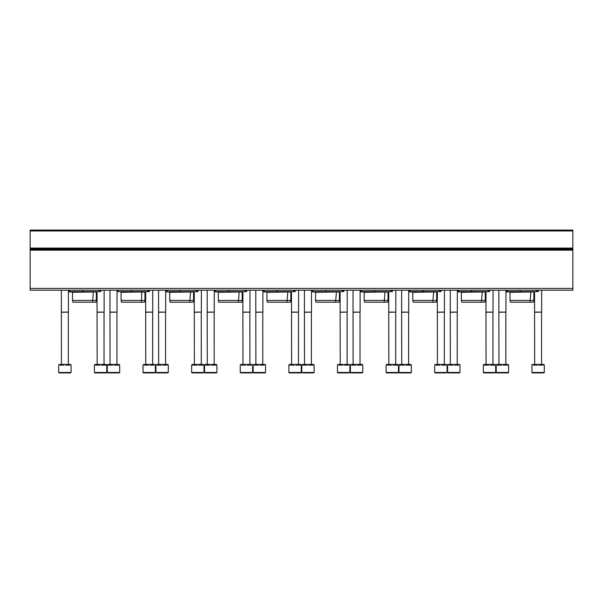 <?xml version="1.0" encoding="UTF-8"?>
<svg xmlns="http://www.w3.org/2000/svg" width="603" height="603" viewBox="0 0 603 603"><rect width="100%" height="100%" fill="white"/><g stroke="black" fill="none" stroke-linecap="round" stroke-linejoin="round"><path stroke-width="0.9" d="M30.15 288.415L30.15 230.082L572.85 230.082L572.85 290.186L30.15 290.186L30.15 288.415L572.85 288.415M538.291 291.603L538.291 290.186L538.291 291.603L537.68 291.603L537.68 290.186M505.94 291.603L537.68 291.603M506.648 291.603L506.648 290.186M507.56 291.603L506.445 291.603M510.01 300.437L533.874 300.437L533.399 302.209L510.477 302.209L510.01 300.437L510.01 292.304L534.228 291.958M510.01 292.304L509.301 291.603M489.674 290.186L489.674 291.603L489.063 291.603L489.063 290.186M457.33 291.603L489.063 291.603M458.031 291.603L458.031 290.186M458.943 291.603L457.828 291.603M461.393 300.437L485.257 300.437L484.782 302.209L461.868 302.209L461.393 300.437L461.393 292.304L485.611 291.958M461.393 292.304L460.684 291.603M441.064 290.186L441.064 291.603L440.454 291.603L440.454 290.186M408.713 291.603L440.454 291.603M409.422 291.603L409.422 290.186L409.422 291.603M410.334 291.603L409.218 291.603M412.784 300.437L436.647 300.437L436.173 302.209L413.251 302.209L412.784 300.437L412.784 292.304L437.002 291.958M412.784 292.304L412.075 291.603M392.447 291.603L392.447 290.186L392.447 291.603L391.837 291.603L391.837 290.186M360.104 291.603L391.837 291.603M360.805 291.603L360.805 290.186L360.805 291.603M361.717 291.603L360.602 291.603M364.167 300.437L388.03 300.437L387.556 302.209L364.642 302.209L364.167 300.437L364.167 292.304L388.385 291.958M364.167 292.304L363.458 291.603M343.838 291.603L343.838 290.186L343.838 291.603L343.228 291.603L343.228 290.186M311.487 291.603L343.228 291.603M312.196 291.603L312.196 290.186L312.196 291.603M313.108 291.603L311.992 291.603M315.55 300.437L339.421 300.437L338.946 302.209L316.025 302.209L315.55 300.437L315.55 292.304L339.775 291.958M315.55 292.304L314.849 291.603M295.221 290.186L295.221 291.603L294.611 291.603L294.611 290.186M262.878 291.603L294.611 291.603M263.579 291.603L263.579 290.186L263.579 291.603M264.491 291.603L263.375 291.603M266.941 300.437L290.804 300.437L290.329 302.209L267.415 302.209L266.941 300.437L266.941 292.304L291.159 291.958M266.941 292.304L266.232 291.603M246.612 290.186L246.612 291.603L246.001 291.603L246.001 290.186M214.261 291.603L246.001 291.603M214.97 291.603L214.97 290.186L214.97 291.603M215.882 291.603L214.766 291.603M218.324 300.437L242.195 300.437L241.72 302.209L218.799 302.209L218.324 300.437L218.324 292.304L242.549 291.958M218.324 292.304L217.623 291.603M197.995 290.186L197.995 291.603L197.385 291.603L197.385 290.186M165.652 291.603L197.385 291.603M166.353 291.603L166.353 290.186L166.353 291.603M167.265 291.603L166.149 291.603M169.714 300.437L193.578 300.437L193.103 302.209L170.189 302.209L169.714 300.437L169.714 292.304L193.932 291.958M169.714 292.304L169.006 291.603M149.386 290.186L149.386 291.603L148.775 291.603L148.775 290.186M117.035 291.603L148.775 291.603M117.743 291.603L117.743 290.186M118.655 291.603L117.54 291.603M121.097 300.437L144.969 300.437L144.494 302.209L121.572 302.209L121.097 300.437L121.097 292.304L145.315 291.958M121.097 292.304L120.396 291.603M100.769 290.186L100.769 291.603L100.158 291.603L100.158 290.186M68.425 291.603L100.158 291.603M69.126 291.603L69.126 290.186M70.038 291.603L68.923 291.603M72.488 300.437L96.352 300.437L95.877 302.209L72.963 302.209L72.488 300.437L72.488 292.304L96.706 291.958M72.488 292.304L71.78 291.603M531.929 372.473L531.929 365.139L532.374 364.431L533.24 364.431L533.24 365.139L537.25 365.139L537.25 364.431L538.976 364.431L538.976 365.139L542.986 365.139L542.986 364.431L543.853 364.431L544.298 365.139L544.298 372.473L543.861 372.918L532.366 372.918L531.929 372.473L544.298 372.473M534.801 372.918L539.768 372.918M533.24 364.431L537.25 364.431M538.976 364.431L542.986 364.431M534.665 364.431L534.575 312.105L541.652 312.105L541.652 290.186M534.665 312.256L541.652 312.105M495.689 372.473L483.312 372.473L483.312 365.139L483.764 365.139L483.764 364.431L484.631 364.431L484.631 365.139L488.634 365.139L488.634 364.431L490.367 364.431L490.367 365.139L494.377 365.139L494.377 364.431L495.236 364.431L495.236 365.139L495.689 365.139L495.689 372.473L495.244 372.918L483.757 372.918L492.817 372.918M484.631 364.431L488.634 364.431M490.367 364.431L494.377 364.431M486.056 364.431L485.965 312.105L493.035 312.105L493.035 290.186M486.056 312.256L493.035 312.105M447.072 372.473L434.703 372.473L434.703 365.139L435.147 364.431L436.014 364.431L436.014 365.139L440.024 365.139L440.024 364.431L441.75 364.431L441.75 365.139L445.76 365.139L445.76 364.431L446.627 364.431L447.072 365.139L447.072 372.473L444.2 372.918M437.574 372.918L442.542 372.918M434.703 372.473L435.14 372.918L446.635 372.918M436.014 364.431L440.024 364.431M441.75 364.431L445.76 364.431M437.439 364.431L437.348 312.105L444.426 312.105L444.426 290.186M437.439 312.256L444.426 312.105M398.462 372.473L386.086 372.473L386.086 365.139L386.538 365.139L386.538 364.431L387.405 364.431L387.405 365.139L391.407 365.139L391.407 364.431L393.141 364.431L393.141 365.139L397.143 365.139L397.143 364.431L398.01 364.431L398.01 365.139L398.462 365.139L398.462 372.473L395.591 372.918M388.958 372.918L393.932 372.918M386.086 372.473L386.531 372.918L398.018 372.918M387.405 364.431L391.407 364.431M393.141 364.431L397.143 364.431M388.829 364.431L388.739 312.105L395.809 312.105L395.809 290.186M388.829 312.256L395.809 312.105M349.846 372.473L337.476 372.473L337.476 365.139L337.921 364.431L338.788 364.431L338.788 365.139L342.798 365.139L342.798 364.431L344.524 364.431L344.524 365.139L348.534 365.139L348.534 364.431L349.401 364.431L349.846 365.139L349.846 372.473L346.974 372.918M340.348 372.918L345.315 372.918M337.476 372.473L337.914 372.918L349.408 372.918M338.788 364.431L342.798 364.431M344.524 364.431L348.534 364.431M340.213 364.431L340.122 312.105L347.2 312.105L347.2 290.186M340.213 312.256L347.2 312.105M301.236 372.473L288.86 372.473L288.86 365.139L289.312 365.139L289.312 364.431L290.171 364.431L290.171 365.139L294.181 365.139L294.181 364.431L295.915 364.431L295.915 365.139L299.917 365.139L299.917 364.431L300.784 364.431L300.784 365.139L301.236 365.139L301.236 372.473L298.364 372.918M291.731 372.918L296.706 372.918M288.86 372.473L289.304 372.918L300.791 372.918M290.171 364.431L294.181 364.431M295.915 364.431L299.917 364.431M291.603 364.431L291.513 312.105L298.583 312.105L298.583 290.186M291.603 312.256L298.583 312.105M252.619 372.473L240.25 372.473L240.25 365.139L240.695 364.431L241.562 364.431L241.562 365.139L245.572 365.139L245.572 364.431L247.298 364.431L247.298 365.139L251.308 365.139L251.308 364.431L252.175 364.431L252.619 365.139L252.619 372.473L249.748 372.918M243.122 372.918L248.089 372.918M240.25 372.473L240.687 372.918L252.182 372.918M241.562 364.431L245.572 364.431M247.298 364.431L251.308 364.431M242.986 364.431L242.896 312.105L249.974 312.105L249.974 290.186M242.986 312.256L249.974 312.105M204.01 372.473L191.633 372.473L191.633 365.139L192.086 365.139L192.086 364.431L192.945 364.431L192.945 365.139L196.955 365.139L196.955 364.431L198.689 364.431L198.689 365.139L202.691 365.139L202.691 364.431L203.558 364.431L203.558 365.139L204.01 365.139L204.01 372.473L201.138 372.918M194.505 372.918L199.48 372.918M191.633 372.473L192.078 372.918L203.565 372.918M192.945 364.431L196.955 364.431M198.689 364.431L202.691 364.431M194.377 364.431L194.287 312.105L201.357 312.105L201.357 290.186M194.377 312.256L201.357 312.105M155.393 372.473L143.024 372.473L143.024 365.139L143.469 364.431L144.336 364.431L144.336 365.139L148.346 365.139L148.346 364.431L150.072 364.431L150.072 365.139L154.082 365.139L154.082 364.431L154.948 364.431L155.393 365.139L155.393 372.473L152.521 372.918M145.896 372.918L150.863 372.918M143.024 372.473L143.461 372.918L154.956 372.918M144.336 364.431L148.346 364.431M150.072 364.431L154.082 364.431M145.76 364.431L145.67 312.105L152.74 312.105L152.74 290.186M145.76 312.256L152.74 312.105M106.784 372.473L94.407 372.473L94.407 365.139L94.859 365.139L94.859 364.431L95.719 364.431L95.719 365.139L99.729 365.139L99.729 364.431L101.462 364.431L101.462 365.139L105.465 365.139L105.465 364.431L106.332 364.431L106.332 365.139L106.784 365.139L106.784 372.473L103.912 372.918M94.407 372.473L94.852 372.918L102.254 372.918M94.852 372.918L106.339 372.918M95.719 364.431L99.729 364.431M101.462 364.431L105.465 364.431M97.151 364.431L97.06 312.105L104.131 312.105L104.131 290.186M97.151 312.256L104.131 312.105M508.593 372.473L496.216 372.473L496.216 365.139L496.668 365.139L496.668 364.431L497.535 364.431L497.535 365.139L501.538 365.139L501.538 364.431L503.271 364.431L503.271 365.139L507.281 365.139L507.281 364.431L508.141 364.431L508.141 365.139L508.593 365.139L508.593 372.473L508.148 372.918L496.661 372.918L505.721 372.918M497.535 364.431L501.538 364.431M503.271 364.431L507.281 364.431M498.96 364.431L498.869 312.105L505.94 312.105L505.94 290.186M498.96 312.256L505.94 312.105M459.976 372.473L447.607 372.473L447.607 365.139L448.052 364.431L448.918 364.431L448.918 365.139L452.928 365.139L452.928 364.431L454.654 364.431L454.654 365.139L458.664 365.139L458.664 364.431L459.531 364.431L459.976 365.139L459.976 372.473L457.104 372.918M450.479 372.918L455.446 372.918M447.607 372.473L448.044 372.918L459.539 372.918M448.918 364.431L452.928 364.431M454.654 364.431L458.664 364.431M450.343 364.431L450.26 312.105L457.33 312.105L457.33 290.186M450.343 312.256L457.33 312.105M411.367 372.473L398.99 372.473L398.99 365.139L399.442 365.139L399.442 364.431L400.309 364.431L400.309 365.139L404.312 365.139L404.312 364.431L406.045 364.431L406.045 365.139L410.055 365.139L410.055 364.431L410.914 364.431L410.914 365.139L411.367 365.139L411.367 372.473L408.495 372.918M401.862 372.918L406.837 372.918M398.99 372.473L399.435 372.918L410.922 372.918M400.309 364.431L404.312 364.431M406.045 364.431L410.055 364.431M401.734 364.431L401.643 312.105L408.713 312.105L408.713 290.186M401.734 312.256L408.713 312.105M362.75 372.473L350.381 372.473L350.381 365.139L350.825 364.431L351.692 364.431L351.692 365.139L355.702 365.139L355.702 364.431L357.428 364.431L357.428 365.139L361.438 365.139L361.438 364.431L362.305 364.431L362.75 365.139L362.75 372.473L359.878 372.918M353.252 372.918L358.22 372.918M350.381 372.473L350.818 372.918L362.313 372.918M351.692 364.431L355.702 364.431M357.428 364.431L361.438 364.431M353.117 364.431L353.026 312.105L360.104 312.105L360.104 290.186M353.117 312.256L360.104 312.105M314.14 372.473L301.764 372.473L301.764 365.139L302.216 365.139L302.216 364.431L303.083 364.431L303.083 365.139L307.085 365.139L307.085 364.431L308.819 364.431L308.819 365.139L312.829 365.139L312.829 364.431L313.688 364.431L313.688 365.139L314.14 365.139L314.14 372.473L311.269 372.918M304.636 372.918L309.61 372.918M301.764 372.473L302.209 372.918L313.696 372.918M303.083 364.431L307.085 364.431M308.819 364.431L312.829 364.431M304.507 364.431L304.417 312.105L311.487 312.105L311.487 290.186M304.507 312.256L311.487 312.105M265.524 372.473L253.154 372.473L253.154 365.139L253.599 364.431L254.466 364.431L254.466 365.139L258.476 365.139L258.476 364.431L260.202 364.431L260.202 365.139L264.212 365.139L264.212 364.431L265.079 364.431L265.524 365.139L265.524 372.473L262.652 372.918M256.026 372.918L260.993 372.918M253.154 372.473L253.592 372.918L265.086 372.918M254.466 364.431L258.476 364.431M260.202 364.431L264.212 364.431M255.891 364.431L255.8 312.105L262.878 312.105L262.878 290.186M255.891 312.256L262.878 312.105M216.914 372.473L204.538 372.473L204.538 365.139L204.99 365.139L204.99 364.431L205.857 364.431L205.857 365.139L209.859 365.139L209.859 364.431L211.593 364.431L211.593 365.139L215.595 365.139L215.595 364.431L216.462 364.431L216.462 365.139L216.914 365.139L216.914 372.473L214.042 372.918M207.409 372.918L212.384 372.918M204.538 372.473L204.982 372.918L216.469 372.918M205.857 364.431L209.859 364.431M211.593 364.431L215.595 364.431M207.281 364.431L207.191 312.105L214.261 312.105L214.261 290.186M207.281 312.256L214.261 312.105M168.297 372.473L155.928 372.473L155.928 365.139L156.373 364.431L157.24 364.431L157.24 365.139L161.25 365.139L161.25 364.431L162.976 364.431L162.976 365.139L166.986 365.139L166.986 364.431L167.853 364.431L168.297 365.139L168.297 372.473L165.426 372.918M158.8 372.918L163.767 372.918M155.928 372.473L156.365 372.918L167.86 372.918M157.24 364.431L161.25 364.431M162.976 364.431L166.986 364.431M158.664 364.431L158.574 312.105L165.652 312.105L165.652 290.186M158.664 312.256L165.652 312.105M119.688 372.473L107.311 372.473L107.311 365.139L107.764 365.139L107.764 364.431L108.623 364.431L108.623 365.139L112.633 365.139L112.633 364.431L114.366 364.431L114.366 365.139L118.369 365.139L118.369 364.431L119.236 364.431L119.236 365.139L119.688 365.139L119.688 372.473L116.816 372.918M107.311 372.473L107.756 372.918L115.158 372.918M107.756 372.918L119.243 372.918M108.623 364.431L112.633 364.431M114.366 364.431L118.369 364.431M110.055 364.431L109.965 312.105L117.035 312.105L117.035 290.186M110.055 312.256L117.035 312.105M71.071 372.473L58.702 372.473L58.702 365.139L59.147 364.431L60.014 364.431L60.014 365.139L64.024 365.139L64.024 364.431L65.75 364.431L65.75 365.139L69.76 365.139L69.76 364.431L70.626 364.431L71.071 365.139L71.071 372.473L68.199 372.918M58.702 372.473L59.139 372.918L66.541 372.918M59.139 372.918L70.634 372.918M60.014 364.431L64.024 364.431M65.75 364.431L69.76 364.431M61.438 364.431L61.348 312.105L68.425 312.105L68.425 290.186M61.438 312.256L68.425 312.105M30.15 230.964L572.85 230.964M30.15 248.082L572.85 248.082M30.15 248.926L572.85 248.926M30.15 249.341L572.85 249.341M30.15 250.185L572.85 250.185M507.176 291.603L507.176 290.186M520.261 291.603L520.261 290.186M536.61 291.603L536.61 290.186M458.566 291.603L458.566 290.186M471.644 291.603L471.644 290.186M487.993 291.603L487.993 290.186M409.95 291.603L409.95 290.186M423.035 291.603L423.035 290.186M439.383 291.603L439.383 290.186M361.34 291.603L361.34 290.186M374.418 291.603L374.418 290.186M390.767 291.603L390.767 290.186M312.723 291.603L312.723 290.186M325.808 291.603L325.808 290.186M342.157 291.603L342.157 290.186M264.114 291.603L264.114 290.186M277.192 291.603L277.192 290.186M293.54 291.603L293.54 290.186M215.497 291.603L215.497 290.186M228.582 291.603L228.582 290.186M244.931 291.603L244.931 290.186M166.888 291.603L166.888 290.186M179.965 291.603L179.965 290.186M196.314 291.603L196.314 290.186M118.271 291.603L118.271 290.186M131.356 291.603L131.356 290.186M147.705 291.603L147.705 290.186M69.662 291.603L69.662 290.186M82.739 291.603L82.739 290.186M99.088 291.603L99.088 290.186M532.962 291.603L534.077 291.603M507.002 291.958L533.519 291.958M530.037 302.209L530.866 291.958M533.874 300.437L533.874 292.304M484.345 291.603L485.46 291.603M458.386 291.958L484.902 291.958M481.428 302.209L482.249 291.958M485.257 300.437L485.257 292.304M435.735 291.603L436.851 291.603M409.776 291.958L436.293 291.958M432.811 302.209L433.64 291.958M436.647 300.437L436.647 292.304M387.118 291.603L388.234 291.603M361.159 291.958L387.676 291.958M384.201 302.209L385.023 291.958M388.03 300.437L388.03 292.304M338.509 291.603L339.625 291.603M312.55 291.958L339.067 291.958M335.585 302.209L336.414 291.958M339.421 300.437L339.421 292.304M289.892 291.603L291.008 291.603M263.933 291.958L290.45 291.958M286.975 302.209L287.797 291.958M290.804 300.437L290.804 292.304M241.283 291.603L242.398 291.603M215.324 291.958L241.841 291.958M238.358 302.209L239.187 291.958M242.195 300.437L242.195 292.304M192.666 291.603L193.782 291.603M166.707 291.958L193.224 291.958M189.749 302.209L190.571 291.958M193.578 300.437L193.578 292.304M144.057 291.603L145.172 291.603M120.751 291.958L144.614 291.958L141.607 292.304L141.607 300.437L141.132 302.209M144.969 300.437L144.969 292.304M95.44 291.603L96.555 291.603M69.481 291.958L95.998 291.958M92.523 302.209L93.344 291.958M96.352 300.437L96.352 292.304M534.575 312.105L534.575 291.603M541.562 364.431L541.562 312.256M483.312 372.473L483.757 372.918M485.965 312.105L485.965 291.603M492.945 364.431L492.945 312.256M437.348 312.105L437.348 291.603M444.336 364.431L444.336 312.256M388.739 312.105L388.739 291.603M395.719 364.431L395.719 312.256M340.122 312.105L340.122 291.603M347.109 364.431L347.109 312.256M291.513 312.105L291.513 291.603M298.493 364.431L298.493 312.256M242.896 312.105L242.896 291.603M249.883 364.431L249.883 312.256M194.287 312.105L194.287 291.603M201.266 364.431L201.266 312.256M145.67 312.105L145.67 291.603M152.657 364.431L152.657 312.256M97.06 312.105L97.06 291.603M104.04 364.431L104.04 312.256M496.216 372.473L496.661 372.918M498.869 312.105L498.869 290.186M505.849 364.431L505.849 312.256M450.26 312.105L450.26 290.186M457.24 364.431L457.24 312.256M401.643 312.105L401.643 290.186M408.623 364.431L408.623 312.256M353.026 312.105L353.026 290.186M360.014 364.431L360.014 312.256M304.417 312.105L304.417 290.186M311.397 364.431L311.397 312.256M255.8 312.105L255.8 290.186M262.787 364.431L262.787 312.256M207.191 312.105L207.191 290.186M214.171 364.431L214.171 312.256M158.574 312.105L158.574 290.186M165.561 364.431L165.561 312.256M109.965 312.105L109.965 290.186M116.944 364.431L116.944 312.256M61.348 312.105L61.348 290.186M68.335 364.431L68.335 312.256"/></g></svg>
